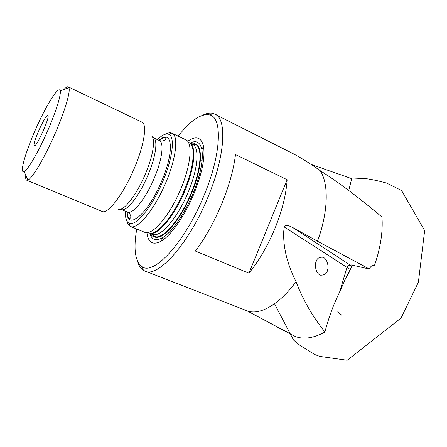 <?xml version="1.0" encoding="UTF-8"?>
<svg xmlns="http://www.w3.org/2000/svg" width="447" height="447" viewBox="0 0 447 447"><rect width="100%" height="100%" fill="white"/><g stroke="black" fill="none" stroke-linecap="round" stroke-linejoin="round"><path stroke-width="0.67" d="M202.91 115.119C206.838 113.186 210.325 112.627 213.364 113.454L291.762 152.969C299.954 157.115 309.425 163.015 320.181 170.665C338.055 181.923 358.65 197.384 381.967 217.041C383.023 231.647 380.553 247.722 374.552 265.267L373.787 265.216C372.094 265.345 370.826 266.267 369.971 267.971L369.468 269.055L350.956 264.836L350.984 265.579L351.716 266.049L351.571 267.245M246.8 310.704L295.176 336.418C303.658 339.681 313.576 338.211 324.93 332.015C312.358 316.197 302.725 299.412 296.037 281.644C278.855 305.206 259.042 315.755 246.8 310.704L143.487 270.424C140.794 268.725 138.844 265.741 137.642 261.467M351.716 179.582L351.068 181.309M352.057 265.037L351.666 266.015M349.431 271.899L345.492 278.716L339.48 292.455C333.551 304.329 328.701 317.515 324.93 332.015M348.749 190.483L351.733 178.655L311.073 164.401M320.181 170.665C328.847 183.393 328.422 211.811 317.487 241.224L292.668 227.473L350.984 265.579M369.468 269.055L317.487 241.224M316.275 261.283C314.749 263.529 314.99 272.877 320.298 275.156C324.634 275.313 327.064 273.525 327.601 269.804C328.729 266.87 327.606 259.104 323.103 257.254C319.404 256.88 317.124 258.221 316.275 261.283M350.521 269.636L284.147 226.908L283.705 231.898C283.158 247.577 287.27 264.16 296.037 281.644M157.428 139.637C162.071 135.022 165.82 133.24 168.675 134.279C175.135 136.296 172.972 157.545 162.943 181.057C152.187 207.078 135.441 227.137 129.071 223.237C126.356 221.841 125.16 217.851 125.49 211.269M126.942 221.176C127.546 223.841 128.658 225.562 130.273 226.344L130.474 226.433C137.302 230.222 154.779 209.297 165.966 182.203C176.397 157.735 178.638 135.575 171.983 133.184L171.788 133.094C170.134 132.446 168.128 132.781 165.77 134.094M64.022 89.434C65.916 87.327 67.318 86.461 68.223 86.835L141.883 122.109C147.387 123.981 144.342 144.85 134.296 168.262C123.478 194.16 107.677 214.649 102.123 211.425L26.669 180.175C25.758 179.767 25.462 178.118 25.775 175.218M68.223 86.835L68.944 87.796C70.553 91.702 64.888 111.102 55.411 132.876C44.985 157.115 32.279 178.532 27.882 180.04L26.669 180.175M47.958 130.094C38.878 151.159 27.943 169.977 24.177 171.564C19.081 174.207 25.473 151.952 35.967 128.49C46.376 104.989 58.68 85.26 60.166 90.713C61.351 94.228 56.216 111.163 47.958 130.094M47.544 115.583L47.544 115.583C51.433 114.141 35.76 149.348 34.19 145.582C32.29 143.677 44.817 115.533 47.544 115.583L48.019 116.226M171.983 133.184L186.064 139.956C193.216 143.146 190.657 167.105 179.409 192.26C168.24 217.46 152.114 235.474 144.917 232.384L130.474 226.433M189.953 143.191C196.501 146.404 194.668 167.742 184.885 190.802C174.358 216.454 157.271 236.301 149.862 233.088M151.745 233.887L154.533 236.351C162.105 240.425 180.102 220.153 191.031 193.45C201.251 169.352 202.737 147.186 195.44 144.465L191.808 144.063M192.059 144.18L195.596 144.543M195.44 144.465L195.691 144.588C203.284 147.683 201.122 171.743 189.858 196.926C178.683 222.142 162.216 239.938 154.796 236.457L152.002 233.993M191.595 143.962L194.579 143.822C203.217 144.638 202.413 167.77 191.439 193.601C179.789 222.125 160.434 242.727 153.477 236.15L151.527 233.798M235.496 154.567C233.697 169.391 229.099 185.846 221.706 203.944C214.124 222.025 205.38 237.731 195.462 251.069L248.934 273.184C259.159 260.567 267.893 245.52 275.14 228.031C282.169 210.515 286.169 194.411 287.147 179.722L235.496 154.567M287.147 179.722L248.934 273.184M162.987 237.435L160.428 236.379M200.435 159.663L202.105 160.451M284.147 226.908C286.27 224.008 290.209 226.4 292.668 227.473M214.934 114.058C227.132 118.69 225.377 155.869 207.754 197.652C188.785 244.163 157.718 278.034 144.996 271.161M178.174 136.162C190.517 120.433 200.982 113.337 209.576 114.879C222.623 117.265 221.544 154.008 203.743 196.138C184.661 242.894 153.472 275.86 142.012 266.641C135.044 261.344 133.295 248.806 136.765 229.026M187.701 141.291C195.976 135.486 201.239 137.128 203.497 146.219C205.302 157.473 202.072 173.43 193.808 194.087C184.79 215.935 171.05 235.413 161.266 241.078C152.935 245.565 148.158 242.766 146.946 232.68M339.48 292.455L346.984 267.429C347.738 265.652 348.928 264.937 350.549 265.294M159.003 140.38C172.112 128.434 174.973 150.131 161.775 180.851C147.985 214.404 126.814 231.434 127.093 211.945M159.065 140.408C161.663 138.268 163.814 137.385 165.519 137.765C166.044 138.559 165.854 139.28 164.937 139.933C165.189 139.766 163.323 141.794 159.305 140.52C164.289 142.291 162.289 159.344 154.304 178.023C145.744 198.675 132.535 214.929 127.445 212.09C131.088 214.242 130.815 216.996 130.775 216.694C130.898 217.806 130.485 218.438 129.541 218.577C128.099 217.577 127.3 215.376 127.155 211.973M152.522 137.24L153.287 137.676C158.137 139.38 155.986 156.433 147.963 175.185C139.352 195.909 126.25 212.291 121.31 209.514L127.445 212.09M150.907 135.653C155.874 137.24 153.645 154.684 145.392 173.961C136.536 195.261 123.143 212.062 118.215 209.095M189.103 142.632C195.909 145.471 194.177 167.044 184.22 190.495C173.559 216.477 156.249 236.441 148.935 232.853M189.886 143.141L192.607 144.448C199.675 147.074 198.144 168.72 188.153 192.266C177.465 218.348 159.953 238.206 152.628 234.25C153.606 235.033 153.947 235.58 153.645 235.887M189.914 143.152C196.188 139.967 200.178 142.112 201.876 149.6C203.514 160.11 200.502 174.917 192.853 194.015C184.51 214.219 171.81 232.267 162.691 237.62L162.691 237.62C155.936 241.436 151.639 239.922 149.806 233.088M161.266 241.078L162.691 237.62C172.274 231.68 184.834 213.348 192.78 194.009C197.049 183.639 199.926 174.051 201.401 165.239C202.402 158.908 202.564 153.695 201.876 149.6L203.497 146.219M268.546 322.399L291.321 334.524M129.071 223.237L130.273 226.344M168.675 134.279L171.788 133.094M153.287 137.676L159.305 140.52M120.416 209.218L121.31 209.514M24.177 171.564L27.882 180.04M60.166 90.713L68.944 87.796M34.967 145.51L34.19 145.582M149.779 233.077L152.628 234.25M192.607 144.448C193.836 144.655 194.467 144.549 194.495 144.124M142.012 266.641L143.487 270.424M209.576 114.879L213.364 113.454M153.477 236.15L152.712 236.206C152.31 235.731 152.092 236.564 150.633 233.429M190.729 143.543C194.361 142.565 193.043 143.208 194.104 143.236L194.579 143.822M341.793 315.275L337.787 311.76M345.492 278.721L352.415 265.121M349.571 177.895L365.406 178.599C370.613 179.169 377.654 180.649 386.526 183.03L401.562 190.5L424.65 230.596L418.381 282.264L401.043 318.074L347.202 360.26L319.65 356.393L314.716 354.499L300.021 345.386L293.517 340.033L274.492 303.804"/></g></svg>
